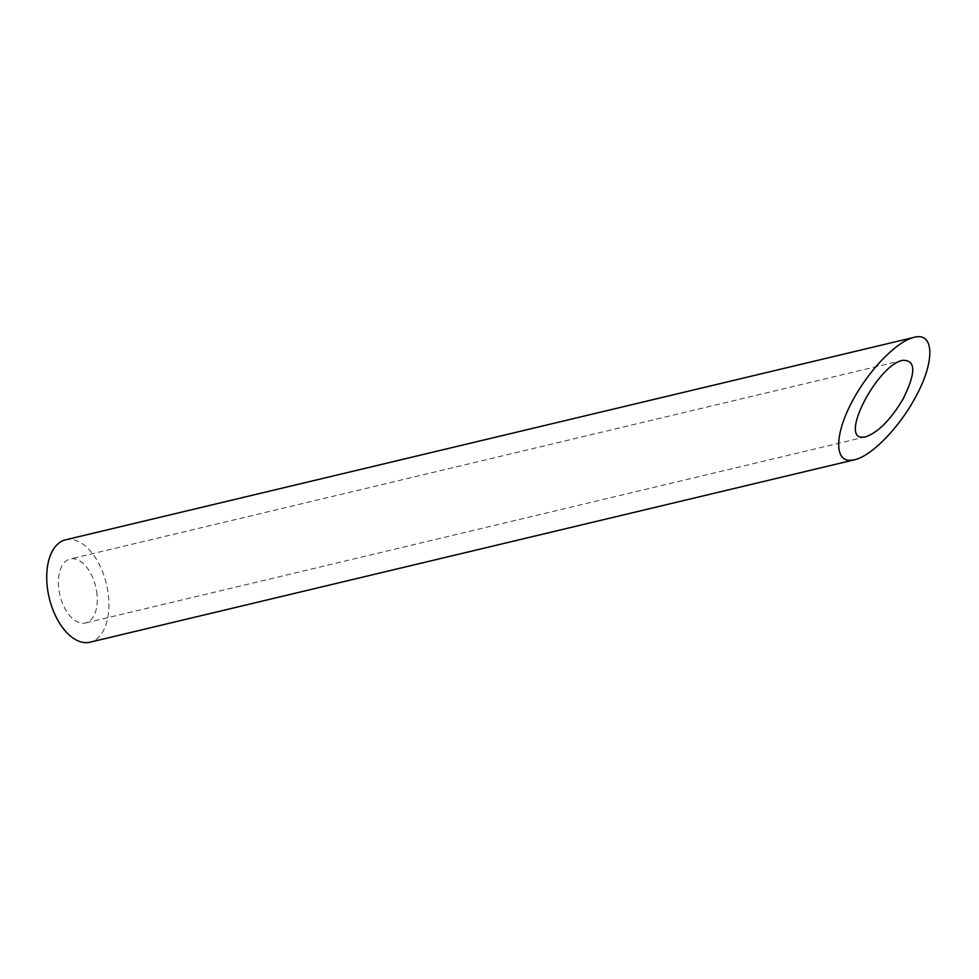 <?xml version="1.0" encoding="UTF-8"?>
<svg xmlns="http://www.w3.org/2000/svg" width="979" height="979" viewBox="0 0 979 979"><rect width="100%" height="100%" fill="white"/><g stroke="black" fill="none" stroke-linecap="round" stroke-linejoin="round"><path stroke-width="0.73" stroke-dasharray="4.89 3.67" d="M96.652 591.451A32.894 18.393 -103.4 0 1 85.467 622.987A32.894 18.393 -103.4 0 1 59.939 595.269A32.894 18.393 -103.4 0 1 70.194 558.997A32.894 18.393 -103.4 0 1 96.652 591.451M65.617 539.796A52.633 29.431 -103.4 0 1 107.935 591.72A52.633 29.431 -103.4 0 1 90.044 642.187M902.834 360.321L70.194 558.997M865.62 436.842L85.467 622.987"/><path stroke-width="1.47" d="M862.646 437.185L865.62 436.842C878.139 432.437 890.621 419.832 903.054 399.028C916.038 372.938 915.965 360.039 902.834 360.321C877.82 364.543 839.064 438.653 862.646 437.185M854.447 459.8L90.044 642.187A52.633 29.431 -103.4 0 1 49.207 597.826A52.633 29.431 -103.4 0 1 65.617 539.796L914.007 337.363C896.385 341.414 867.981 371.041 851.681 402.381C835.185 433.746 834.279 460.167 849.699 460.35L854.459 459.787C871.004 456.263 897.939 429.059 914.337 399.297C935.141 362.928 934.969 331.526 914.007 337.363"/></g></svg>
